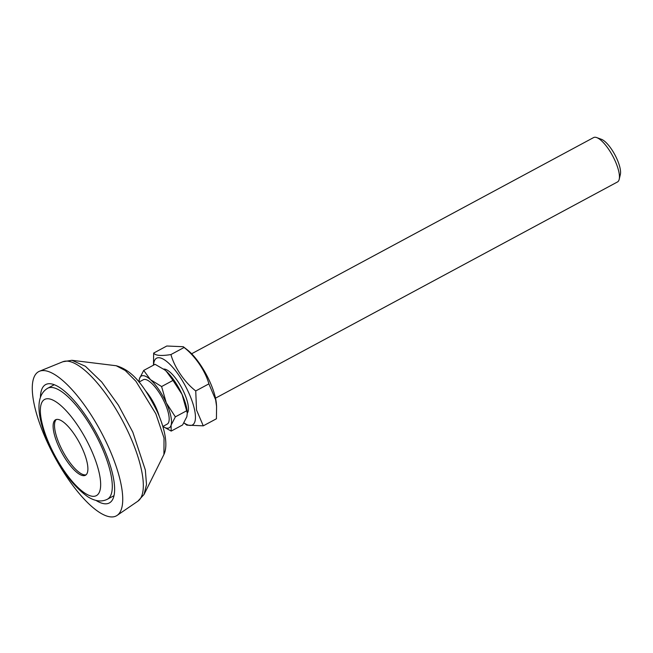 <?xml version="1.0" encoding="UTF-8"?>
<svg xmlns="http://www.w3.org/2000/svg" width="653" height="653" viewBox="0 0 653 653"><rect width="100%" height="100%" fill="white"/><g stroke="black" fill="none" stroke-linecap="round" stroke-linejoin="round"><path stroke-width="0.98" d="M95.983 500.41A67.21 21.631 -118.3 0 0 109.345 502.949A67.21 21.631 -118.3 0 0 102.701 445.917A67.21 21.631 -118.3 0 0 45.677 384.568A67.21 21.631 -118.3 0 0 40.429 397.114M108.21 446.391A81.911 26.357 -118.3 0 0 39.531 371.231A81.911 26.357 -118.3 0 0 46.804 441.126A81.911 26.357 -118.3 0 0 117.083 515.421A81.911 26.357 -118.3 0 0 108.21 446.391M58.697 446.513A31.507 10.138 -118.3 0 0 85.429 475.27A31.507 10.138 -118.3 0 0 82.311 448.538A31.507 10.138 -118.3 0 0 55.578 419.781A31.507 10.138 -118.3 0 0 58.697 446.513M56.329 419.487A31.507 10.138 -118.3 0 0 60.092 445.762A31.507 10.138 -118.3 0 0 86.082 474.813M172.98 380.421L161.601 386.543L150.459 379.662L143.701 370.431L155.079 364.317L164.572 369.81L166.221 371.19L172.98 380.421L182.048 394.404L187.297 413.08L186.856 416.679L182.595 424.964L171.208 431.086L162.883 426.458L167.201 424.132A25.206 8.114 -118.3 0 0 168.833 421.838A25.206 8.114 -118.3 0 0 160.442 394.649A25.206 8.114 -118.3 0 0 143.325 379.744L138.991 382.078M159.152 416.026A25.206 8.114 -118.3 0 0 149.586 396.093A25.206 8.114 -118.3 0 0 145.652 390.935M188.097 411.48A25.206 8.114 -118.3 0 0 180.506 385.654A25.206 8.114 -118.3 0 0 163.585 369.076A25.206 8.114 61.7 0 1 165.731 369.394A25.206 8.114 61.7 0 1 187.819 403.538A25.206 8.114 61.7 0 1 188.186 411.145A25.206 8.114 61.7 0 1 187.297 413.088A25.206 8.114 -118.3 0 0 188.097 411.48M215.506 398.159L617.469 181.967A25.206 8.114 -118.3 0 0 619.101 179.673A25.206 8.114 -118.3 0 0 619.191 179.338A25.206 8.114 -118.3 0 0 612.677 155.928A25.206 8.114 -118.3 0 0 596.736 137.595A25.206 8.114 -118.3 0 0 593.593 137.579L191.631 353.763M187.297 413.08L187.191 411.757A29.401 9.46 -118.3 0 0 182.048 394.404A29.401 9.46 -118.3 0 0 166.221 371.19A29.401 9.46 -118.3 0 0 164.678 369.892A29.401 9.46 -118.3 0 0 164.638 369.867M620.277 174.751A21.223 6.832 -118.3 0 0 620.35 174.465A21.223 6.832 -118.3 0 0 614.865 154.753A21.223 6.832 -118.3 0 0 601.437 139.309L596.736 137.595M143.701 370.431L139.44 378.724L138.983 382.062M186.734 410.745L175.355 416.867L166.286 402.885L161.601 386.543M171.208 431.086L171.094 425.16L175.355 416.867M162.907 426.442A29.401 9.46 -118.3 0 0 171.094 425.16A29.401 9.46 -118.3 0 0 166.286 402.885A29.401 9.46 -118.3 0 0 150.459 379.662A29.401 9.46 -118.3 0 0 139.44 378.724A29.401 9.46 -118.3 0 0 139.032 382.054M183.289 346.719L184.081 347.486L170.931 354.563C161.144 356.122 155.381 355.632 153.659 353.077L166.809 346.008L183.289 346.719L187.354 349.886A37.907 12.203 61.7 0 1 215.531 398.265A37.907 12.203 61.7 0 1 216.388 403.864L216.567 406.166M184.081 347.486C195.614 356.358 205.573 371.63 208.887 383.874L215.621 399.726L216.584 406.411L216.421 418.777L203.271 425.846L196.529 409.994L195.737 390.943C184.195 382.07 174.245 366.798 170.931 354.563M153.618 365.1A37.907 12.203 61.7 0 1 171.78 366.292A37.907 12.203 61.7 0 1 194.512 409.562A37.907 12.203 61.7 0 1 183.934 422.858M183.909 422.891L186.791 425.136L203.271 425.846M208.887 383.874L195.737 390.943M153.659 353.077L153.471 365.182M116.21 365.745C134.42 370.733 146.403 390.004 157.259 411.643C165.544 430.058 167.976 446.04 163.927 454.472L164.025 438L155.847 413.798L135.914 381.262L125.27 370.529L116.21 365.745L71.879 360.293L85.412 366.276L101.77 382.07L118.43 405.227L132.812 432.164L145.341 470.013L146.509 484.567L144.044 494.468L137.856 501.202A79.225 25.491 -118.3 0 0 129.278 434.433A79.225 25.491 -118.3 0 0 62.851 361.746L39.531 371.231M101.125 445.787A63.006 20.276 -118.3 0 0 47.661 388.266C33.678 396.616 38.274 420.769 49.391 445.477C60.574 469.401 73.365 486.477 87.755 496.721C95.028 501.324 101.558 502.165 107.353 499.251A63.006 20.276 -118.3 0 0 101.125 445.787M90.971 449.28A54.607 17.574 -118.3 0 0 48.379 398.754A54.607 17.574 -118.3 0 0 50.036 445.77A54.607 17.574 -118.3 0 0 92.628 496.304A54.607 17.574 -118.3 0 0 90.971 449.28M71.879 360.293L62.851 361.746M54.289 384.707L47.661 388.266M113.981 495.684L107.353 499.251M144.044 494.468L163.927 454.472M137.856 501.202L117.083 515.421M620.35 174.465L619.191 179.338"/></g></svg>
